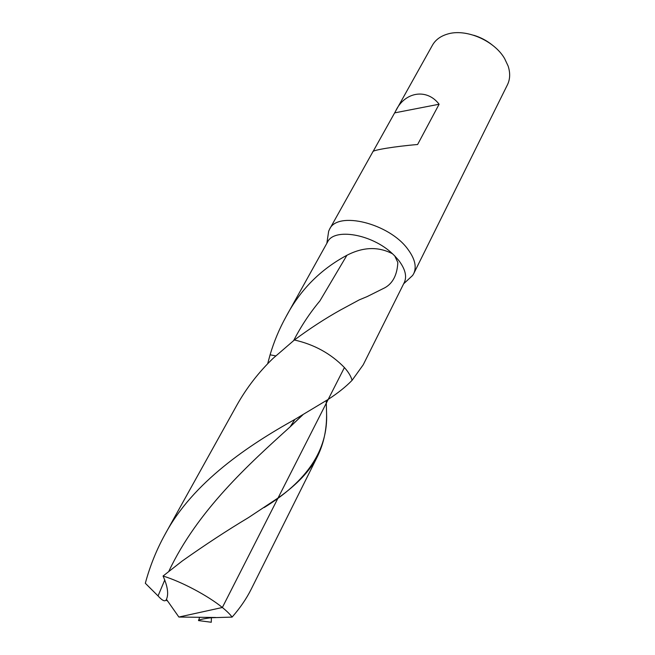 <?xml version="1.0" encoding="UTF-8"?>
<svg xmlns="http://www.w3.org/2000/svg" width="655" height="655" viewBox="0 0 655 655"><rect width="100%" height="100%" fill="white"/><g stroke="black" fill="none" stroke-linecap="round" stroke-linejoin="round"><path stroke-width="0.98" d="M293.661 340.559C301.079 326.182 309.823 312.967 319.91 300.899L346.913 255.278C363.14 246.886 378.344 246.386 392.517 253.78L394.76 255.949L397.839 262.524C397.176 274.781 392.91 283.156 385.058 287.651L367.095 296.617L359.276 299.859L340.354 310.077C325.183 318.551 309.864 328.523 294.382 339.994L272.996 358.441C258.619 372.31 246.558 387.907 236.823 405.232L165.027 534.382C193.069 481.941 249.162 444.917 294.881 419.413L328.229 399.378C337.898 393.098 345.856 386.753 352.079 380.334C351.031 376.388 348.476 372.122 344.415 367.545C330.873 353.635 314.195 344.456 294.382 339.994C314.195 344.456 330.873 353.635 344.415 367.545L222.356 607.496C207.963 595.706 181.206 581.509 163.054 576.04C167.655 586.331 168.785 594.101 166.452 599.35L178.88 617.043L222.356 607.496C226.818 611.115 230.069 614.316 232.107 617.1C240.074 608.045 246.468 598.686 251.291 589.033L317.757 455.872C310.224 470.667 296.993 484.708 278.056 497.996L248.45 517.622C227.26 530.304 205.187 544.772 182.221 561.016L163.054 576.04M344.415 367.545C348.476 372.122 351.031 376.388 352.079 380.334L363.197 364.835L404.291 282.518C407.099 276.451 405.281 269.131 398.838 260.559L394.76 255.949M408.311 279.464L412.634 275.444L413.723 273.618C416.842 266.88 414.91 258.79 407.934 249.342C389.373 223.298 337.44 210.623 329.563 229.25L328.671 231.182L326.853 243.308M392.517 253.78C371.958 234.007 333.919 227.653 327.549 242.055L285.973 316.832C279.292 328.9 274.003 341.55 270.089 354.805L275.673 355.886L270.089 354.805L267.649 363.803M492.339 45.072C486.771 40.594 480.565 37.319 473.729 35.255M413.723 273.618L507.469 84.732C510.139 79.23 510.368 73.024 508.157 66.114L504.604 58.557C494.148 40.389 465.648 28.28 447.414 34.101C440.471 36.172 435.485 39.873 432.456 45.187L373.023 151.592M394.67 112.873L439.104 104.235C426.921 88.114 404.79 91.749 395.718 110.9M439.104 104.235L417.612 144.509C395.219 146.36 371.999 150.159 372.859 151.788L329.563 229.242M346.913 255.278C320.451 269.418 300.137 289.936 285.973 316.832M165.027 534.382C156.52 549.766 149.962 566.059 145.328 583.261L158.051 595.927C162.391 600.774 165.158 601.994 166.337 599.587L166.337 599.587M326.223 400.68L326.583 413.502C326.804 429.025 323.857 443.148 317.757 455.872M211.385 617.714L211.287 622.25L198.49 620.58L199.685 617.288M145.328 583.261L150.945 588.894M166.026 600.078L167.737 601.184M232.107 617.1L211.098 617.739C203.255 618.762 199.054 619.704 198.49 620.58M158.051 595.927L164.798 579.888M168.834 571.299C197.573 510.376 249.383 463.691 290.14 426.855L302.888 414.779M264.17 507.543C307.277 481.032 328.073 449.682 326.583 413.502M412.634 275.444L403.652 283.795M302.463 415.024L290.14 426.855L294.881 419.413M215.642 617.485L178.88 617.043"/></g></svg>
